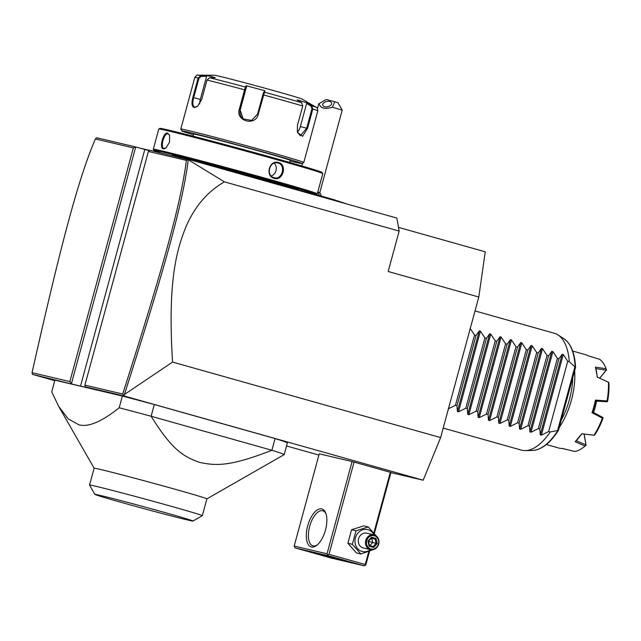 <?xml version="1.0" encoding="UTF-8"?>
<svg xmlns="http://www.w3.org/2000/svg" width="641" height="641" viewBox="0 0 641 641"><rect width="100%" height="100%" fill="white"/><g stroke="black" fill="none" stroke-linecap="round" stroke-linejoin="round"><path stroke-width="0.96" d="M398.502 227.371L485.237 251.801L478.803 297.023L440.615 437.587L423.18 480.213L390.898 472.617M54.757 380.666L32.459 374.384L32.05 372.677L69.853 381.579L133.344 147.895L95.389 138.953C78.17 178.863 60.422 246.432 32.05 372.677M318.897 455.078L286.527 445.96M188.238 159.705L224.414 181.86C207.796 191.322 195.056 206.098 186.219 226.193C176.956 248.964 167.397 280.165 172.573 362.077L124.41 394.487C164.016 270.518 182.989 203.109 188.238 159.705L149.409 150.178L148.4 151.436L84.908 385.121L85.125 386.787L124.106 395.97L423.18 480.213M32.459 374.384L80.502 386.122L94.187 389.343L85.125 386.787M373.823 533.008L390.321 472.289L390.93 472.489L374.328 533.6M390.321 472.289L352.093 461.552L319.242 453.812L294.179 546.06L295.076 547.887L331.333 558.103L364.176 565.835L365.875 564.737L369.488 551.428M54.894 380.153L122.383 396.042L119.194 407.756C101.566 421.858 88.065 427.507 78.691 424.703L68.162 418.853L58.668 406.346L51.713 391.867L54.894 380.153M94.892 494.395A50.839 0.905 -164.8 0 0 132.447 505.493A50.839 0.905 -164.8 0 0 187.324 519.923A50.839 0.905 -164.8 0 0 192.997 521.053A50.839 0.905 -164.8 0 0 156.3 510.156A50.839 0.905 -164.8 0 0 100.573 495.493A50.839 0.905 -164.8 0 0 94.892 494.395L89.564 485.093A58.427 1.042 15.2 0 1 89.556 485.069L94.131 468.234A58.427 1.042 15.2 0 1 100.669 469.508A58.427 1.042 15.2 0 1 164.216 486.231A58.427 1.042 15.2 0 1 206.891 498.866L284.147 454.645A121.397 2.155 -164.8 0 0 284.179 454.613L287.36 442.899A121.397 2.155 -164.8 0 0 275.069 438.556L154.305 404.535A121.397 2.155 -164.8 0 0 122.383 396.042M172.573 362.077L440.615 437.587M124.41 394.487L124.106 395.97M224.414 181.86L399.159 231.081L388.174 271.496L478.803 297.023M188.414 159.361L396.867 218.084L399.159 231.081M149.129 150.531L144.786 149.505L80.502 386.122M133.344 147.895L135.724 146.957L144.786 149.505M69.853 381.579L71.439 383.566L135.724 146.957L96.719 137.767L95.389 138.953M188.198 159.633L186.363 160.378L148.4 151.436M123.889 395.433L122.719 394.023C162.133 270.678 181.091 203.341 186.363 160.378M84.908 385.121L122.719 394.023M315.676 194.479L335.195 200.048L315.845 194.495M317.776 192.036L317.976 192.092A18.212 15.368 106.8 0 1 319.346 195.433M321.47 196.01A18.212 18.212 0 0 0 319.771 192.701L317.976 192.092M342.206 110.14L332.375 107.247L334.818 101.743L337.935 102.688L342.206 110.132L319.771 192.701M325.38 99.988L318.769 103.77L326.229 99.507L334.818 101.743M319.25 103.834C320.428 108.313 324.803 109.451 332.375 107.247M324.699 106.71A4.551 2.66 167.4 0 1 322.752 105.1A4.551 2.66 167.4 0 1 324.835 102.143A4.551 2.66 167.4 0 1 329.69 101.494A4.551 2.66 167.4 0 1 331.637 103.105A4.551 2.66 167.4 0 1 329.554 106.053A4.551 2.66 167.4 0 1 324.699 106.71M192.26 160.442A31.866 0.569 -164.8 0 0 192.909 160.595L268.451 181.419A31.866 0.569 -164.8 0 0 274.011 182.965L274.068 183.606M139.594 148.047L149.289 150.331M281.687 185.746L281.519 185.081A31.866 0.569 -164.8 0 0 286.527 186.507L338.344 201.106L346.821 203.982M281.519 185.081L274.011 182.965M172.076 155.322A65.254 1.162 15.2 0 1 172.092 155.282A65.254 1.162 15.2 0 1 264.477 179.336A65.254 1.162 15.2 0 1 298.017 189.496A65.246 1.162 -164.8 0 0 298.009 189.496A65.254 1.162 15.2 0 1 298.009 189.536M160.675 152.83A84.067 1.498 15.2 0 1 153.928 150.395A84.067 1.498 15.2 0 1 163.319 152.205A84.067 1.498 15.2 0 1 255.471 176.459A84.067 1.498 15.2 0 1 316.157 194.471A84.067 1.498 15.2 0 1 313.585 194.127M153.928 150.395L153.287 149.281A84.981 1.514 15.2 0 1 153.279 149.249A84.981 1.514 15.2 0 1 162.782 151.108A84.981 1.514 15.2 0 1 255.222 175.426A84.981 1.514 15.2 0 1 317.295 193.814A84.981 1.514 15.2 0 1 317.271 193.838L316.157 194.471M153.279 149.249L158.768 129.041A84.981 1.514 15.2 0 1 158.792 129.025A84.981 1.514 15.2 0 1 168.271 130.9A84.981 1.514 15.2 0 1 260.006 155.026A84.981 1.514 15.2 0 1 322.776 173.575A84.981 1.514 15.2 0 1 322.784 173.607L317.295 193.814M167.678 133.096L169.601 135.227L169.544 142.15L165.955 148.063L163.383 148.912C158.824 148.343 163.367 131.613 167.678 133.096L169.705 135.531M274.204 178.358C264.781 176.203 269.356 159.473 278.498 162.542C287.529 164.609 282.961 181.339 274.204 178.358L274.092 177.709C265.422 175.762 269.645 160.218 278.066 163.07C286.351 164.921 282.128 180.466 274.092 177.709L274.34 177.773M166.195 147.863L164.024 148.464M163.383 148.912L164.056 148.472C159.889 147.991 164.112 132.439 168.038 133.833M158.792 129.025L159.905 128.384A84.067 1.498 15.2 0 1 169.288 130.243A84.067 1.498 15.2 0 1 260.038 154.104A84.067 1.498 15.2 0 1 322.135 172.461L322.776 173.575M289.652 162.421L290.213 160.354A50.078 0.889 -164.8 0 0 253.636 149.521A50.078 0.889 -164.8 0 0 199.167 135.187A50.078 0.889 -164.8 0 0 193.566 134.097L193.005 136.156M193.39 134.73A62.217 1.106 15.2 0 1 181.852 130.932A62.217 1.106 15.2 0 1 188.807 132.27A62.217 1.106 15.2 0 1 257.001 150.218A62.217 1.106 15.2 0 1 301.919 163.551A62.217 1.106 15.2 0 1 294.972 162.181A62.217 1.106 15.2 0 1 290.044 160.987M181.852 130.932L180.786 129.073A63.731 1.13 15.2 0 1 180.786 129.049A63.731 1.13 15.2 0 1 187.909 130.444A63.731 1.13 15.2 0 1 257.241 148.68A63.731 1.13 15.2 0 1 303.794 162.469A63.731 1.13 15.2 0 1 303.778 162.485L301.919 163.551M303.794 162.469L317.816 110.861A63.731 1.13 -164.8 0 0 312.808 109.026L307.536 128.432L302.536 136.317L297.368 132.254L297.464 125.388L302.736 105.989L301.687 102.688L297.144 99.852L307.143 102.872L311.686 105.709L312.808 109.026L311.959 108.794L306.686 128.192L300.333 135.756L297.312 132.03M209.671 77.761L207.003 80.053L201.731 99.459L197.508 106.422L194.119 107.6C191.795 106.446 191.387 103.033 192.885 97.376L198.157 77.97L200.889 75.694L206.498 75.606L210.953 76.415L215.28 77.673L209.671 77.761A61.488 1.09 -164.8 0 1 245.503 87.064L246.136 85.686L264.925 90.774L258.227 114.338C255.623 126.525 235.343 121.109 239.317 109.21L244.582 89.812L245.503 87.064L245.96 87.801L246.585 86.455L240.287 109.627A9.102 9.094 128 0 0 243.308 119.058M197.74 106.23L194.792 107.159C192.653 106.094 192.3 102.905 193.718 97.592L198.982 78.194L201.154 76.367L200.889 75.694A61.488 1.09 -164.8 0 0 197.893 75.165L214.382 75.229A45.527 0.809 15.2 0 1 219.358 76.255A45.527 0.809 15.2 0 1 267.457 88.891A45.527 0.809 15.2 0 1 302.047 99.051L316.301 107.335A61.488 1.09 -164.8 0 0 311.686 105.709L311.085 106.142L311.959 108.794M301.687 102.688A61.488 1.09 -164.8 0 0 264.284 92.152L263.523 92.56L262.842 94.772L257.57 114.17L251.649 120.404L243.155 118.946L240.014 109.411L245.96 87.801M194.119 107.6L194.712 107.143M307.143 102.872L306.654 103.377L311.085 106.142M306.654 103.377L300.357 126.549A9.102 4.88 -75.4 0 1 297.384 132.262M264.925 90.774L263.523 92.56M246.136 85.686L246.585 86.455M199.68 103.986A9.102 4.215 105.7 0 1 200.321 99.451L206.618 76.279L201.154 76.367M206.498 75.606L206.618 76.279M277.817 162.998L278.498 162.542M274.276 163.207A7.588 6.722 -76.7 0 1 276.055 170.378A7.588 6.722 -76.7 0 1 271.271 176.011M294.179 546.06L327.03 553.792L352.093 461.552M321.742 508.93A19.727 9.134 105.7 0 1 325.724 513.064A19.727 9.134 105.7 0 1 316.606 545.451A19.727 9.134 105.7 0 1 311.398 546.997A19.727 9.134 105.7 0 1 307.68 525.868A19.727 9.134 105.7 0 1 321.742 508.93M327.03 553.792L327.823 554.785L329.009 554.321L354.072 462.073M329.009 554.321L365.258 564.529L368.751 551.677M365.258 564.529L365.37 565.362M364.176 565.835L327.928 555.627L295.076 547.887M319.915 554.128L346.132 561.372L319.915 554.128M327.928 555.627L327.823 554.785M317.263 544.914A18.212 8.429 105.7 0 1 313.096 545.9A18.212 8.429 105.7 0 1 312.928 545.86A18.212 8.429 105.7 0 1 309.707 526.221A18.212 8.429 105.7 0 1 322.639 510.757A18.212 8.429 105.7 0 1 322.808 510.797A18.212 8.429 105.7 0 1 326.005 513.866M373.254 549.658L360.875 553.984L356.396 552.927L347.879 543.248L351.556 529.722L363.751 525.876L368.23 526.934L376.219 535.94M370.522 549.658A11.29 10 -76.7 0 1 362.093 551.468A11.29 10 -76.7 0 1 355.418 537.863A11.29 10 -76.7 0 1 368.006 529.682A11.29 10 -76.7 0 1 373.999 534.89A7.588 6.722 103.3 0 0 365.723 540.587A7.588 6.722 103.3 0 0 370.25 549.585A7.588 6.722 -76.7 0 0 370.498 549.649A7.588 6.722 -76.7 0 0 378.743 543.953A7.588 6.722 -76.7 0 0 374.224 534.947A7.588 6.722 103.3 0 0 373.975 534.882L366.788 533.192A7.588 6.722 103.3 0 0 358.543 538.897A7.588 6.722 103.3 0 0 363.062 547.895A7.588 6.722 103.3 0 0 363.311 547.959L370.498 549.649M360.875 553.984L352.358 544.305L356.035 530.78L368.23 526.934M352.358 544.305L347.879 543.248M356.035 530.78L351.556 529.722M374.368 535.756A6.827 6.049 -76.7 0 1 378.406 543.993A6.827 6.049 -76.7 0 1 370.786 548.936A6.827 6.049 103.3 0 1 366.748 540.708A6.827 6.049 103.3 0 1 374.368 535.756M367.982 541.052L369.056 546.196L373.655 547.494L377.172 543.64L376.099 538.496L371.5 537.206L367.982 541.052L368.399 541.188M376.099 538.496L375.161 539.057L371.403 537.999M377.172 543.64L376.051 543.344L375.161 539.057L371.812 538.272L369.857 539.69M373.655 547.494L373.126 546.557L376.051 543.344L368.142 541.3M369.056 546.196L369.296 545.475L369.056 546.196M371.291 538.12L371.812 538.272L372.709 542.558L369.889 545.643M369.689 545.587L369.152 544.433M154.305 404.535L151.124 416.249A121.397 2.155 -164.8 0 0 119.194 407.756M284.179 454.613A121.397 2.155 -164.8 0 0 271.888 450.27C231.345 466.095 216.906 466.159 199.599 462.377C183.086 456.632 171.676 449.293 151.124 416.249L271.888 450.27L275.069 438.556M89.556 485.069A58.427 1.042 15.2 0 1 96.719 486.495A58.427 1.042 -164.8 0 1 160.274 503.241A58.427 1.042 -164.8 0 1 202.316 515.709A58.427 1.042 -164.8 0 0 202.316 515.709L206.891 498.866M470.045 328.28L474.532 335.011L476.079 335.443L479.3 330.892L480.397 331.197L484.892 337.927L486.439 338.368L489.66 333.809L490.758 334.113L495.253 340.844L496.799 341.284L500.02 336.725L501.118 337.03L505.605 343.76L507.151 344.201L510.372 339.642L511.47 339.954L515.965 346.685L517.511 347.118L520.732 342.558L521.83 342.871L526.325 349.601L527.872 350.034L531.093 345.475L532.19 345.787L536.677 352.518L538.224 352.951L541.445 348.392L542.542 348.704L547.037 355.435L548.584 355.867L551.805 351.316L552.903 351.621L557.398 358.351L558.944 358.792L562.165 354.233L563.263 354.537L567.75 361.268L548.656 431.553L550.21 431.986A60.703 28.1 105.7 0 1 525.348 450.607A60.703 28.1 105.7 0 1 521.942 450.262A60.703 28.1 105.7 0 1 521.397 450.118L443.195 428.092M575.546 367.477L558.471 430.335C550.21 443.131 541.589 449.83 532.599 450.455A58.563 27.114 -74.3 0 0 557.942 430.415L550.21 431.986M475.029 310.933L554.313 333.264A60.703 28.1 105.7 0 1 557.942 334.906A60.703 28.1 105.7 0 1 569.304 361.708L575.145 367.101A58.563 27.114 -74.3 0 0 564.04 338.825L557.942 334.906M575.322 367.654L575.145 367.101M557.942 430.415L558.359 430.095L557.942 430.415M572.733 377.845A47.041 21.778 105.7 0 1 561.22 420.208M566.764 449.533L562.069 448.452M584.135 434.101L586.098 445.247A47.041 21.778 105.7 0 1 584.536 446.521L583.246 447.498A48.564 22.483 -74.3 0 1 574.673 451.464L562.381 448.444A48.564 22.483 105.7 0 1 559.305 448.171A48.564 22.483 105.7 0 1 558.872 448.059L546.348 444.533M583.246 447.498A48.564 22.483 -74.3 0 0 585.057 446.016L575.153 441.737A48.564 22.483 -74.3 0 0 581.764 433.781L594.031 435.207A48.564 22.483 -74.3 0 0 602.364 418.108L592.02 412.748A48.564 22.483 -74.3 0 0 595.457 400.104L607.035 400.937A48.564 22.483 -74.3 0 0 608.429 382.212L597.172 377.068A48.564 22.483 -74.3 0 0 595.425 367.141L606.057 368.735A48.564 22.483 -74.3 0 0 605.705 367.782A48.564 22.483 -74.3 0 0 599.696 359.337L587.605 355.587A48.564 22.483 105.7 0 0 585.201 354.577L572.685 351.052M574.648 370.778A48.564 22.483 105.7 0 1 559.273 427.387M595.457 400.104L595.657 400.978A47.65 22.058 105.7 0 1 592.629 412.139L592.02 412.748M596.499 401.154A26.105 12.083 -74.3 0 1 595.201 407.299A26.105 12.083 105.7 0 1 593.518 412.483M595.858 368.591L606.258 370.178L599.615 378.174M595.425 367.141L597.436 377.204M607.035 400.937L607.235 401.755L607.644 401.058A47.041 21.778 105.7 0 0 608.95 383.59L608.686 382.316L603.79 380.081M595.585 401.082L607.235 401.755M606.057 368.735L606.258 370.178M606.506 369.921L599.712 378.214M605.705 367.782L606.29 369.288A47.041 21.778 105.7 0 1 606.554 369.977M586.098 445.247L585.057 446.016M581.764 433.781L575.153 441.737M584.063 434.093L585.962 444.878L576.259 440.72M594.031 435.207L581.972 433.845M594.295 435.287L595.16 434.334A47.041 21.778 105.7 0 0 602.933 418.397L602.949 417.547L602.364 418.108M602.949 417.547L592.613 412.019M567.75 361.268L569.304 361.708M548.656 431.553L541.357 435.151L540.259 434.838L539.85 429.069L558.944 358.792M552.903 351.621L531.004 432.234L538.304 428.637L539.85 429.069M531.004 432.234L529.907 431.922L529.49 426.153L548.584 355.867M542.542 348.704L520.644 429.318L527.944 425.712L529.49 426.153M520.644 429.318L519.547 429.005L519.13 423.236L538.224 352.951M532.19 345.787L510.284 426.393L517.583 422.796L519.13 423.236M510.284 426.393L509.186 426.089L508.778 420.32L527.872 350.034M521.83 342.871L499.932 423.477L507.231 419.879L508.778 420.32M499.932 423.477L498.834 423.172L498.418 417.395L517.511 347.118M511.47 339.954L489.572 420.56L496.871 416.962L498.418 417.395M489.572 420.56L488.474 420.256L488.057 414.479L507.151 344.201M501.118 337.03L479.212 417.644L486.511 414.046L488.057 414.479M479.212 417.644L478.114 417.331L477.705 411.562L496.799 341.284M490.758 334.113L468.859 414.727L476.151 411.129L477.705 411.562M468.859 414.727L467.762 414.415L467.345 408.646L486.439 338.368M480.397 331.197L458.499 411.81L465.799 408.213L467.345 408.646M458.499 411.81L457.402 411.498L456.985 405.729L476.079 335.443M448.139 408.894L455.439 405.288L456.985 405.729M538.304 428.637L557.398 358.351M527.944 425.712L547.037 355.435M517.583 422.796L536.677 352.518M507.231 419.879L526.325 349.601M496.871 416.962L515.965 346.685M486.511 414.046L505.605 343.76M476.151 411.129L495.253 340.844M465.799 408.213L484.892 337.927M455.439 405.288L474.532 335.011M268.451 181.419L268.547 181.932M216.642 166.82L216.73 167.333M338.344 201.106L338.432 201.619M286.527 186.507L286.615 187.028M302.736 105.989A63.731 1.13 -164.8 0 0 263.499 94.932L262.842 94.772M245.279 90.012L244.582 89.812A63.731 1.13 -164.8 0 0 207.003 80.053M307.536 128.432L300.357 126.549M258.227 114.338L257.57 114.17M239.317 109.21L240.287 109.627M192.885 97.376L200.321 99.451M198.982 78.194L198.157 77.97A63.731 1.13 -164.8 0 0 194.808 77.441L180.786 129.049M369.376 545.499L373.126 546.557L369.376 545.499M574.857 366.908L557.598 430.432M563.263 354.537L541.357 435.151M562.165 354.233L540.259 434.838M551.805 351.316L529.907 431.922M541.445 348.392L519.547 429.005M531.093 345.475L509.186 426.089M520.732 342.558L498.834 423.172M510.372 339.642L488.474 420.256M500.02 336.725L478.114 417.331M489.66 333.809L467.762 414.415M479.3 330.892L457.402 411.498M301.879 165.955L302.64 163.143M317.487 108.489L318.769 103.77M316.301 107.335C316.846 106.799 317.351 107.976 317.816 110.861M197.893 75.165C197.7 74.428 196.667 75.189 194.808 77.441M369.384 545.571L368.479 541.204L371.46 537.935M94.131 468.242L58.668 406.346M192.997 521.053L202.308 515.725M532.599 450.455L525.348 450.607M575.554 367.437C574.873 353.287 571.035 343.752 564.04 338.825"/></g></svg>
